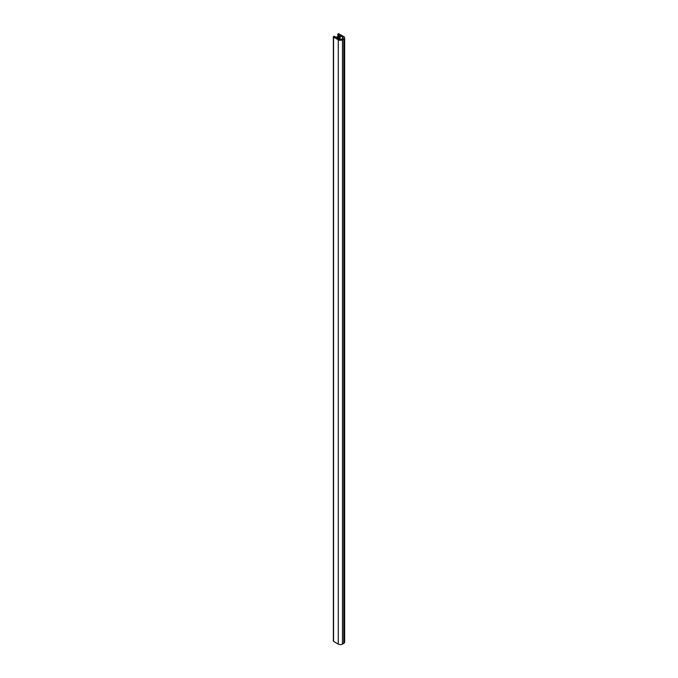 <?xml version="1.0" encoding="UTF-8"?>
<svg xmlns="http://www.w3.org/2000/svg" width="678" height="678" viewBox="0 0 678 678"><rect width="100%" height="100%" fill="white"/><g stroke="black" fill="none" stroke-linecap="round" stroke-linejoin="round"><path stroke-width="1.02" d="M339.585 36.841L340.11 35.714L342.729 37.222A1.483 0.856 180 0 1 343.161 37.824A1.483 0.856 180 0 1 342.729 38.434L341.424 39.188A1.483 0.856 180 0 1 339.331 39.188L336.712 37.68L338.924 37.002L335.669 37.07L334.618 36.468A0.737 0.424 0 0 0 333.576 37.07L338.28 39.79A2.958 1.712 0 0 0 342.466 39.79L343.78 39.036A2.958 1.712 0 0 0 344.644 37.824A2.958 1.712 0 0 0 343.78 36.62L339.068 33.9A0.737 0.424 0 0 0 338.017 34.502L339.068 35.112L338.831 36.832L339.585 36.841L339.585 39.307M338.661 37.375L338.661 38.807M333.356 36.773L333.356 641.074A0.737 0.424 0 0 0 333.576 641.38L338.28 644.1A2.958 1.712 0 0 0 342.466 644.1L343.78 643.346A2.958 1.712 0 0 0 344.644 642.134L344.644 37.824M340.11 35.714L340.11 39.426M333.576 37.07L333.576 641.38M338.28 39.79L338.28 644.1M342.466 39.79L342.466 644.1M343.78 39.036L343.78 643.346M338.017 34.502L338.017 36.968M342.729 37.222L342.729 38.434M339.034 37.154L339.034 39.019M337.805 34.205L337.805 36.976"/></g></svg>
